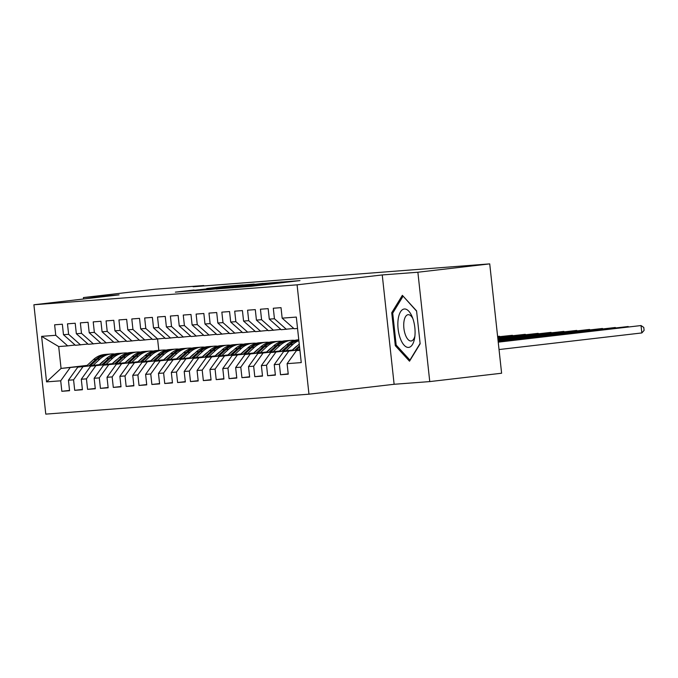 <?xml version="1.0" encoding="UTF-8"?>
<svg xmlns="http://www.w3.org/2000/svg" width="678" height="678" viewBox="0 0 678 678"><rect width="100%" height="100%" fill="white"/><g stroke="black" fill="none" stroke-linecap="round" stroke-linejoin="round"><path stroke-width="1.02" d="M234.961 287.557L251.309 286.294L299.964 280.599L283.548 281.912L234.961 287.557M194.069 289.981L175.365 292.133L194.425 290.599L243.088 284.913L224.02 286.447L206.739 288.514L231.647 286.201L194.103 290.286M193.128 286.777L489.728 263.878L417.877 272.234L382.248 274.937L297.083 284.836L33.9 304.769L119.057 294.862L83.428 297.566L155.279 289.209L203.773 285.54L193.128 286.777M216.274 288.947L233.698 287.625L282.353 281.938L263.293 283.472L216.282 289.048M210.188 289.506L195.001 290.65L243.656 284.963L254.199 284.065L236.368 286.396L263.013 283.396L210.188 289.506M297.083 284.836L308.965 394.189L45.782 414.122L33.9 304.769M288.209 373.849L280.523 374.739L288.243 374.154L287.099 363.662L301.252 362.594L296.311 317.075L282.158 318.151L281.023 307.659L273.302 308.244L274.437 318.736L269.293 319.126L268.157 308.634L260.437 309.219L261.581 319.711L256.428 320.101L255.292 309.609L247.572 310.193L248.716 320.686L243.571 321.075L242.427 310.583L234.707 311.168L235.851 321.66L230.706 322.05L229.562 311.558L221.85 312.143L222.986 322.626L217.841 323.016L216.706 312.533L208.985 313.109L210.121 323.601L204.976 323.991L203.841 313.499L196.12 314.084L197.256 324.576L192.111 324.965L190.976 314.473L183.255 315.058L184.399 325.55L179.255 325.94L178.111 315.448L170.39 316.033L171.534 326.525L166.39 326.915L165.246 316.423L157.533 317.007L158.669 327.499L153.525 327.889L152.381 317.397L144.668 317.982L145.804 328.474L140.66 328.864L139.524 318.372L131.803 318.957L132.939 329.449L127.795 329.839L126.659 319.346L118.938 319.931L120.082 330.423L114.938 330.813L113.794 320.321L106.073 320.906L107.217 331.398L102.073 331.788L100.929 321.296L93.217 321.881L94.352 332.373L89.208 332.762L88.064 322.27L80.351 322.855L81.487 333.347L76.343 333.737L75.207 323.245L67.486 323.83L68.622 334.322L63.478 334.712L62.342 324.22L54.621 324.804L55.766 335.296L67.69 345.882L58.689 346.56L61.062 368.434L86.674 365.815M280.523 374.739L279.387 364.247L274.243 364.637L283.599 351.577L299.854 349.687M275.344 374.815L267.657 375.714L275.378 375.129L274.243 364.637M267.657 375.714L266.522 365.222L261.377 365.611L270.734 352.552L292.752 349.992M262.479 375.79L254.801 376.688L262.513 376.104L261.377 365.611M254.801 376.688L253.657 366.196L248.512 366.586L257.869 353.526L279.887 350.967M249.623 376.765L241.936 377.663L249.648 377.078L248.512 366.586M241.936 377.663L240.792 367.171L235.647 367.561L245.012 354.501L267.03 351.941M236.758 377.739L229.071 378.638L236.791 378.053L235.647 367.561M229.071 378.638L227.935 368.146L222.782 368.535L232.147 355.475L254.165 352.916M223.893 378.714L216.206 379.612L223.926 379.027L222.782 368.535M216.206 379.612L215.07 369.12L209.926 369.51L219.282 356.45L241.3 353.891M211.028 379.688L203.341 380.587L211.061 380.002L209.926 369.51M203.341 380.587L202.205 370.095L197.061 370.485L206.417 357.425L228.435 354.865M198.162 380.663L190.484 381.561L198.196 380.977L197.061 370.485M190.484 381.561L189.34 371.069L184.196 371.459L193.552 358.399L215.57 355.84M185.297 381.638L177.619 382.536L185.331 381.951L184.196 371.459M177.619 382.536L176.475 372.044L171.331 372.434L180.695 359.374L202.714 356.806M172.441 382.612L164.754 383.502L172.475 382.917L171.331 372.434M164.754 383.502L163.61 373.019L158.466 373.4L167.83 360.349L189.848 357.781M159.576 383.587L151.889 384.477L159.61 383.892L158.466 373.4M151.889 384.477L150.753 373.985L145.609 374.375L154.965 361.315L176.983 358.755M146.711 384.562L139.024 385.451L146.745 384.867L145.609 374.375M139.024 385.451L137.888 374.959L132.744 375.349L142.1 362.289L164.118 359.73M133.846 385.536L126.167 386.426L133.88 385.841L132.744 375.349M126.167 386.426L125.023 375.934L119.879 376.324L129.235 363.264L151.253 360.704M120.981 386.511L113.302 387.401L121.015 386.816L119.879 376.324M113.302 387.401L112.158 376.909L107.014 377.299L116.379 364.239L138.388 361.679M108.124 387.485L100.437 388.375L108.158 387.791L107.014 377.299M100.437 388.375L99.293 377.883L94.149 378.273L103.514 365.213L125.532 362.654M95.259 388.46L87.572 389.35L95.293 388.765L94.149 378.273M87.572 389.35L86.437 378.858L81.284 379.248L90.649 366.188L112.667 363.628M82.394 389.435L74.707 390.325L82.428 389.74L81.284 379.248M74.707 390.325L73.571 379.833L68.427 380.222L77.784 367.162L99.802 364.603M69.529 390.409L61.842 391.299L69.563 390.714L68.427 380.222M61.842 391.299L60.706 380.807L46.553 381.875L41.612 336.364L55.766 335.296M87.962 344.043L75.411 345.297L63.478 334.712M68.622 334.322L80.555 344.907M99.742 364.298L100.191 364.247M113.26 362.722L113.709 362.671M140.965 358.959A18.882 17.009 -94.3 0 1 141.194 359.111L140.744 359.162M114.167 362.255L113.709 362.306M100.649 363.823L100.2 363.883M87.131 365.4L61.062 368.434L46.553 381.875M60.706 380.807L70.063 367.747M100.827 343.068L88.276 344.322L76.343 333.737M81.487 333.347L93.42 343.932M112.87 363.086L113.319 363.035M126.379 361.51L126.828 361.459M153.406 358.365L153.864 358.315M77.784 367.162L99.539 364.84M112.607 363.323L113.057 363.272M126.116 361.755L126.574 361.696M73.571 379.833L82.928 366.773M113.684 342.093L101.132 343.348L89.208 332.762M94.352 332.373L106.285 342.958M125.727 362.111L126.176 362.06M139.244 360.535L139.693 360.484M166.271 357.399L166.72 357.34M90.649 366.188L112.404 363.866M125.472 362.349L125.922 362.298M138.982 360.781L139.431 360.721M166.042 357.628L166.466 357.586M86.437 378.858L95.793 365.798M126.549 341.119L113.997 342.373L102.073 331.788M107.217 331.398L119.142 341.983M138.592 361.137L139.041 361.086M152.109 359.56L152.558 359.51M179.136 356.425L179.585 356.365M103.514 365.213L125.269 362.891M138.329 361.374L138.787 361.323M151.847 359.806L152.296 359.747M178.907 356.653L179.331 356.611M99.293 377.883L108.658 364.823M139.414 340.144L126.862 341.398L114.938 330.813M120.082 330.423L132.007 341.009M151.457 360.162L151.906 360.111M164.974 358.594L165.424 358.535M192.001 355.45L192.45 355.391M116.379 364.239L138.134 361.916M151.194 360.399L151.643 360.349M164.712 358.832L165.161 358.781M112.158 376.909L121.523 363.849M152.279 339.17L139.727 340.424L127.795 329.839M132.939 329.449L144.872 340.034M164.322 359.187L164.771 359.137M177.831 357.62L178.289 357.56M204.866 354.475L205.315 354.416M129.235 363.264L150.999 360.942M164.059 359.425L164.508 359.374M177.577 357.857L178.026 357.806M125.023 375.934L134.388 362.874M165.144 338.195L152.592 339.449L140.66 328.864M145.804 328.474L157.737 339.059M177.187 358.213L177.636 358.162M190.696 356.645L191.145 356.586M217.731 353.501L218.18 353.45M142.1 362.289L163.856 359.976M176.924 358.45L177.373 358.399M190.433 356.882L190.891 356.831M137.888 374.959L147.245 361.899M178 337.22L165.449 338.475L153.525 327.889M158.669 327.499L170.602 338.085M190.043 357.238L190.501 357.187M203.561 355.67L204.01 355.611M230.588 352.526L231.037 352.475M154.965 361.315L176.721 359.001M189.789 357.476L190.238 357.425M203.298 355.908L203.747 355.857M230.359 352.763L230.783 352.713M150.753 373.985L160.11 360.933M190.865 336.246L178.314 337.5L166.39 326.915M171.534 326.525L183.458 337.11M202.908 356.264L203.358 356.213M216.426 354.696L216.875 354.645M243.453 351.551L243.902 351.501M167.83 360.349L189.586 358.026M202.646 356.501L203.103 356.45M216.163 354.933L216.613 354.882M243.224 351.789L243.648 351.738M163.61 373.019L172.975 359.959M203.731 335.279L191.179 336.525L179.255 325.94M184.399 325.55L196.323 336.135M215.774 355.289L216.223 355.238M229.291 353.721L229.74 353.67M256.318 350.577L256.767 350.526M180.695 359.374L202.451 357.052M215.511 355.526L215.96 355.475M229.028 353.958L229.478 353.908M176.475 372.044L185.84 358.984M216.596 334.305L204.044 335.551L192.111 324.965M197.256 324.576L209.188 335.161M228.639 354.314L229.088 354.263M242.148 352.746L242.605 352.696M269.183 349.602L269.632 349.551M193.552 358.399L215.316 356.077M228.376 354.552L228.825 354.501M241.893 352.984L242.343 352.933M189.34 371.069L198.705 358.009M229.461 333.33L216.909 334.576L204.976 323.991M210.121 323.601L222.053 334.186M241.504 353.34L241.953 353.289M255.013 351.772L255.462 351.721M282.048 348.628L282.497 348.577M206.417 357.425L228.172 355.103M241.241 353.585L241.69 353.526M254.759 352.009L255.208 351.958M202.205 370.095L211.561 357.035M242.326 332.356L229.774 333.601L217.841 323.016M222.986 322.626L234.919 333.212M254.36 352.365L254.818 352.314M267.878 350.797L268.327 350.746M294.905 347.653L295.362 347.602M219.282 356.45L241.037 354.128M254.106 352.611L254.555 352.552M267.615 351.034L268.064 350.984M215.07 369.12L224.426 356.06M255.182 331.381L242.631 332.627L230.706 322.05M235.851 321.66L247.775 332.237M267.225 351.39L267.674 351.34M280.743 349.823L281.192 349.772M232.147 355.475L253.903 353.153M266.963 351.636L267.42 351.577M280.48 350.06L280.929 350.009M227.935 368.146L237.292 355.086M268.047 330.406L255.496 331.652L243.571 321.075M248.716 320.686L260.64 331.262M280.09 350.424L280.539 350.365M293.608 348.848L294.057 348.797M245.012 354.501L266.768 352.179M279.828 350.662L280.277 350.611M293.345 349.085L293.794 349.034M240.792 367.171L250.157 354.111M280.912 329.432L268.361 330.678L256.428 320.101M261.581 319.711L273.505 330.288M292.955 349.45L293.404 349.39M257.869 353.526L279.633 351.204M292.693 349.687L293.142 349.636M253.657 366.196L263.022 353.136M293.777 328.457L281.226 329.711L269.293 319.126M274.437 318.736L286.37 329.322M270.734 352.552L292.489 350.229M266.522 365.222L275.878 352.162M297.549 328.474L294.091 328.737L282.158 318.151M283.599 351.577L299.871 349.89M279.387 364.247L288.743 351.187M203.824 285.963L203.773 285.54M83.428 297.566L83.58 298.99M382.248 274.937L394.121 384.282L429.759 381.587L417.877 272.234M429.759 381.587L501.61 373.231L489.728 263.878M394.121 384.282L308.965 394.189M157.584 339.068L158.813 350.373M75.097 345.017L67.69 345.882M287.099 363.662L296.464 350.602L299.905 350.204M296.464 350.602L299.922 350.34M58.689 346.56L41.612 336.364M395.308 345.67L409.512 361.196L420.14 343.788L416.563 310.863L402.359 295.337L391.731 312.736L395.308 345.67L396.588 345.526M232.088 287.701L277.217 282.472L232.096 287.803M213.706 288.803L233.003 286.811L213.706 288.803M393.054 312.583L391.731 312.736M499.033 349.551L641.846 332.94L641.041 325.55L498.22 342.034M498.228 342.161L641.041 325.55L643.778 327.44L644.1 330.398L641.846 332.94M298.862 349.806L299.769 348.967M292.099 350.585L299.235 344.043M296.294 350.102L299.566 347.094M299.439 345.916L294.667 350.289M498.177 341.644L628.184 326.525L498.16 341.517M628.218 326.915L628.667 326.864M292.303 350.043L295.176 347.407A18.882 17.009 -94.3 0 1 297.549 345.594M285.997 350.78L292.921 344.416A22.747 20.493 -94.3 0 1 298.871 340.644M279.243 351.56L286.497 344.907A22.747 20.493 -94.3 0 1 297.998 339.831L298.778 339.771M283.429 351.077L290.481 344.602A22.747 20.493 -94.3 0 1 298.803 340.051M298.778 339.848A22.747 20.493 85.7 0 0 288.938 344.721L281.802 351.263M498.118 341.127L615.319 327.499L498.11 341M615.361 327.889L615.802 327.838M400.266 338.356A19.323 8.382 -96.6 0 0 414.639 338.008A19.323 8.382 -96.6 0 0 412.665 318.05A19.323 8.382 -96.6 0 0 412.173 316.787A19.323 8.382 -96.6 0 0 400.24 312.295A19.323 8.382 -96.6 0 0 400.266 338.356M412.877 318.635A13.229 5.738 -96.6 0 0 408.088 314.694A13.229 5.738 -96.6 0 0 405.376 334.788A13.229 5.738 -96.6 0 0 411.148 340.983A13.229 5.738 -96.6 0 0 414.902 336.051M403.215 296.269L416.589 311.151M420.097 343.458L409.936 360.111L396.172 345.068L392.706 313.16L403.003 296.294M279.438 351.018L282.311 348.382A18.882 17.009 -94.3 0 1 284.684 346.568M273.132 351.755L280.065 345.39A22.747 20.493 -94.3 0 1 291.565 340.322A22.747 20.493 -94.3 0 1 294.803 340.356M266.378 352.535L273.632 345.882A22.747 20.493 -94.3 0 1 285.133 340.805L287.574 340.619A22.747 20.493 85.7 0 0 276.073 345.695L268.946 352.238M270.564 352.051L277.616 345.577A22.747 20.493 -94.3 0 1 289.125 340.5L291.565 340.322M288.353 340.576A22.747 20.493 85.7 0 0 287.574 340.619M498.067 340.619L602.454 328.474L498.05 340.483M602.496 328.864L602.937 328.813M266.573 351.992L269.446 349.356A18.882 17.009 -94.3 0 1 271.819 347.543M260.267 352.73L267.2 346.365A22.747 20.493 -94.3 0 1 278.7 341.297A22.747 20.493 -94.3 0 1 281.938 341.331M253.513 353.509L260.767 346.856A22.747 20.493 -94.3 0 1 272.268 341.78L274.717 341.593A22.747 20.493 85.7 0 0 263.208 346.67L256.081 353.213M257.699 353.026L264.751 346.551A22.747 20.493 -94.3 0 1 276.26 341.475L278.7 341.297M275.488 341.551A22.747 20.493 85.7 0 0 274.717 341.593M498.008 340.102L589.589 329.449L497.991 339.975M589.631 329.839L590.072 329.788M253.716 352.967L256.581 350.331A18.882 17.009 -94.3 0 1 258.962 348.517M247.402 353.696L254.335 347.339A22.747 20.493 -94.3 0 1 265.835 342.271A22.747 20.493 -94.3 0 1 269.073 342.305M240.648 354.484L247.902 347.831A22.747 20.493 -94.3 0 1 259.403 342.754L261.852 342.568A22.747 20.493 85.7 0 0 250.343 347.644L243.216 354.187M244.834 354.001L251.894 347.526A22.747 20.493 -94.3 0 1 263.395 342.449L265.835 342.271M262.623 342.526A22.747 20.493 85.7 0 0 261.852 342.568M497.949 339.585L576.724 330.423L497.94 339.458M576.766 330.813L577.215 330.762M240.851 353.941L243.716 351.306A18.882 17.009 -94.3 0 1 246.097 349.484M234.546 354.67L241.47 348.314A22.747 20.493 -94.3 0 1 252.979 343.238A22.747 20.493 -94.3 0 1 256.216 343.28M227.783 355.458L235.037 348.806A22.747 20.493 -94.3 0 1 246.546 343.729L248.987 343.543A22.747 20.493 85.7 0 0 237.486 348.619L230.351 355.162M231.978 354.975L239.029 348.5A22.747 20.493 -94.3 0 1 250.529 343.424L252.979 343.238M249.758 343.5A22.747 20.493 85.7 0 0 248.987 343.543M497.898 339.068L563.859 331.398L497.881 338.941M563.901 331.788L564.35 331.737M227.986 354.916L230.851 352.28A18.882 17.009 -94.3 0 1 233.232 350.458M221.681 355.645L228.605 349.289A22.747 20.493 -94.3 0 1 240.114 344.212A22.747 20.493 -94.3 0 1 243.351 344.255M214.918 356.433L222.172 349.78A22.747 20.493 -94.3 0 1 233.681 344.704L236.122 344.517A22.747 20.493 85.7 0 0 224.621 349.594L217.485 356.136M219.113 355.95L226.164 349.475A22.747 20.493 -94.3 0 1 237.664 344.399L240.114 344.212M236.893 344.475A22.747 20.493 85.7 0 0 236.122 344.517M497.838 338.551L551.002 332.373L497.83 338.424M551.045 332.762L551.485 332.712M215.121 355.891L217.994 353.255A18.882 17.009 -94.3 0 1 220.367 351.433M208.816 356.62L215.748 350.263A22.747 20.493 -94.3 0 1 227.249 345.187A22.747 20.493 -94.3 0 1 230.486 345.229M202.061 357.408L209.316 350.755A22.747 20.493 -94.3 0 1 220.816 345.678L223.257 345.492A22.747 20.493 85.7 0 0 211.756 350.568L204.629 357.111M206.248 356.925L213.299 350.45A22.747 20.493 -94.3 0 1 224.808 345.373L227.249 345.187M224.037 345.449A22.747 20.493 85.7 0 0 223.257 345.492M497.788 338.042L538.137 333.347L497.771 337.915M538.179 333.737L538.62 333.686M202.256 356.865L205.129 354.23A18.882 17.009 -94.3 0 1 207.502 352.407M195.95 357.594L202.883 351.238A22.747 20.493 -94.3 0 1 214.384 346.161A22.747 20.493 -94.3 0 1 217.621 346.204M189.196 358.382L196.451 351.729A22.747 20.493 -94.3 0 1 207.951 346.653L210.4 346.466A22.747 20.493 85.7 0 0 198.891 351.543L191.764 358.086M193.383 357.891L200.434 351.424A22.747 20.493 -94.3 0 1 211.943 346.348L214.384 346.161M211.172 346.424A22.747 20.493 85.7 0 0 210.4 346.466M497.728 337.525L525.272 334.322L497.711 337.398M525.314 334.712L525.755 334.652M189.399 357.84L192.264 355.204A18.882 17.009 -94.3 0 1 194.645 353.382M183.085 358.569L190.018 352.213A22.747 20.493 -94.3 0 1 201.519 347.136A22.747 20.493 -94.3 0 1 204.756 347.178M176.331 359.357L183.585 352.696A22.747 20.493 -94.3 0 1 195.086 347.628L197.535 347.441A22.747 20.493 85.7 0 0 186.026 352.518L178.899 359.06M180.518 358.865L187.577 352.399A22.747 20.493 -94.3 0 1 199.078 347.322L201.519 347.136M198.307 347.399A22.747 20.493 85.7 0 0 197.535 347.441M497.669 337.008L512.407 335.296L497.66 336.881M512.449 335.678L512.899 335.627M176.534 358.815L179.399 356.179A18.882 17.009 -94.3 0 1 181.78 354.357M170.229 359.543L177.153 353.187A22.747 20.493 -94.3 0 1 188.654 348.111A22.747 20.493 -94.3 0 1 191.891 348.153M163.466 360.332L170.72 353.67A22.747 20.493 -94.3 0 1 182.229 348.602L184.67 348.416A22.747 20.493 85.7 0 0 173.17 353.492L166.034 360.035M167.661 359.84L174.712 353.374A22.747 20.493 -94.3 0 1 186.213 348.297L188.654 348.111M185.441 348.373A22.747 20.493 85.7 0 0 184.67 348.416M497.618 336.491L499.542 336.271L497.61 336.415M499.584 336.652L500.033 336.602M163.669 359.781L166.534 357.153A18.882 17.009 -94.3 0 1 168.915 355.331M157.364 360.518L164.288 354.162A22.747 20.493 -94.3 0 1 175.797 349.085A22.747 20.493 -94.3 0 1 179.034 349.128M150.601 361.306L157.855 354.645A22.747 20.493 -94.3 0 1 169.364 349.577L171.805 349.39A22.747 20.493 85.7 0 0 160.305 354.467L153.169 361.01M154.796 360.815L161.847 354.348A22.747 20.493 -94.3 0 1 173.348 349.272L175.797 349.085M172.576 349.348A22.747 20.493 85.7 0 0 171.805 349.39M150.804 360.755L153.677 358.128A18.882 17.009 -94.3 0 1 156.05 356.306M144.499 361.493L151.431 355.136A22.747 20.493 -94.3 0 1 162.932 350.06A22.747 20.493 -94.3 0 1 166.169 350.102M137.744 362.281L144.999 355.619A22.747 20.493 -94.3 0 1 156.499 350.551L158.94 350.365A22.747 20.493 85.7 0 0 147.44 355.433L140.312 361.976M141.931 361.789L148.982 355.323A22.747 20.493 -94.3 0 1 160.483 350.246L162.932 350.06M159.72 350.323A22.747 20.493 85.7 0 0 158.94 350.365M137.939 361.73L140.812 359.103A18.882 17.009 -94.3 0 1 143.185 357.281M131.634 362.467L138.566 356.111A22.747 20.493 -94.3 0 1 150.067 351.034A22.747 20.493 -94.3 0 1 153.304 351.077M124.879 363.255L132.134 356.594A22.747 20.493 -94.3 0 1 143.634 351.518L146.084 351.34A22.747 20.493 85.7 0 0 134.575 356.408L127.447 362.95M129.066 362.764L136.117 356.297A22.747 20.493 -94.3 0 1 147.626 351.221L150.067 351.034M146.855 351.297A22.747 20.493 85.7 0 0 146.084 351.34M125.074 362.705L127.947 360.077A18.882 17.009 -94.3 0 1 130.329 358.255M118.769 363.442L125.701 357.086A22.747 20.493 -94.3 0 1 137.202 352.009A22.747 20.493 -94.3 0 1 140.439 352.051M112.014 364.23L119.269 357.569A22.747 20.493 -94.3 0 1 130.769 352.492L133.219 352.314A22.747 20.493 85.7 0 0 121.709 357.382L114.582 363.925M116.201 363.739L123.26 357.272A22.747 20.493 -94.3 0 1 134.761 352.196L137.202 352.009M133.99 352.272A22.747 20.493 85.7 0 0 133.219 352.314M112.217 363.679L115.082 361.052A18.882 17.009 -94.3 0 1 117.463 359.23M105.912 364.417L112.836 358.06A22.747 20.493 -94.3 0 1 124.337 352.984A22.747 20.493 -94.3 0 1 127.574 353.018M99.149 365.205L106.404 358.543A22.747 20.493 -94.3 0 1 117.913 353.467L120.353 353.289A22.747 20.493 85.7 0 0 108.853 358.357L101.717 364.9M103.344 364.713L110.395 358.238A22.747 20.493 -94.3 0 1 121.896 353.17L124.337 352.984M121.125 353.246A22.747 20.493 85.7 0 0 120.353 353.289M99.352 364.654L102.217 362.027A18.882 17.009 -94.3 0 1 104.598 360.204M93.047 365.391L99.971 359.035A22.747 20.493 -94.3 0 1 111.48 353.958A22.747 20.493 -94.3 0 1 114.718 353.992M86.284 366.171L93.539 359.518A22.747 20.493 -94.3 0 1 105.048 354.441L107.488 354.255A22.747 20.493 85.7 0 0 95.988 359.332L88.852 365.874M90.479 365.688L97.53 359.213A22.747 20.493 -94.3 0 1 109.031 354.145L111.48 353.958M108.26 354.213A22.747 20.493 85.7 0 0 107.488 354.255M262.03 285.04L261.971 284.455M263.759 284.845L263.708 284.319M286.328 282.218L286.26 281.633M290.481 344.602L292.921 344.416M286.497 344.907L288.938 344.721M277.616 345.577L280.065 345.39M273.632 345.882L276.073 345.695M264.751 346.551L267.2 346.365M260.767 346.856L263.208 346.67M251.894 347.526L254.335 347.339M247.902 347.831L250.343 347.644M239.029 348.5L241.47 348.314M235.037 348.806L237.486 348.619M226.164 349.475L228.605 349.289M222.172 349.78L224.621 349.594M213.299 350.45L215.748 350.263M209.316 350.755L211.756 350.568M200.434 351.424L202.883 351.238M196.451 351.729L198.891 351.543M187.577 352.399L190.018 352.213M183.585 352.696L186.026 352.518M174.712 353.374L177.153 353.187M170.72 353.67L173.17 353.492M161.847 354.348L164.288 354.162M157.855 354.645L160.305 354.467M148.982 355.323L151.431 355.136M144.999 355.619L147.44 355.433M136.117 356.297L138.566 356.111M132.134 356.594L134.575 356.408M123.26 357.272L125.701 357.086M119.269 357.569L121.709 357.382M110.395 358.238L112.836 358.06M106.404 358.543L108.853 358.357M97.53 359.213L99.971 359.035M93.539 359.518L95.988 359.332M261.022 285.158L260.971 284.709M285.311 282.336L285.269 281.887"/></g></svg>
